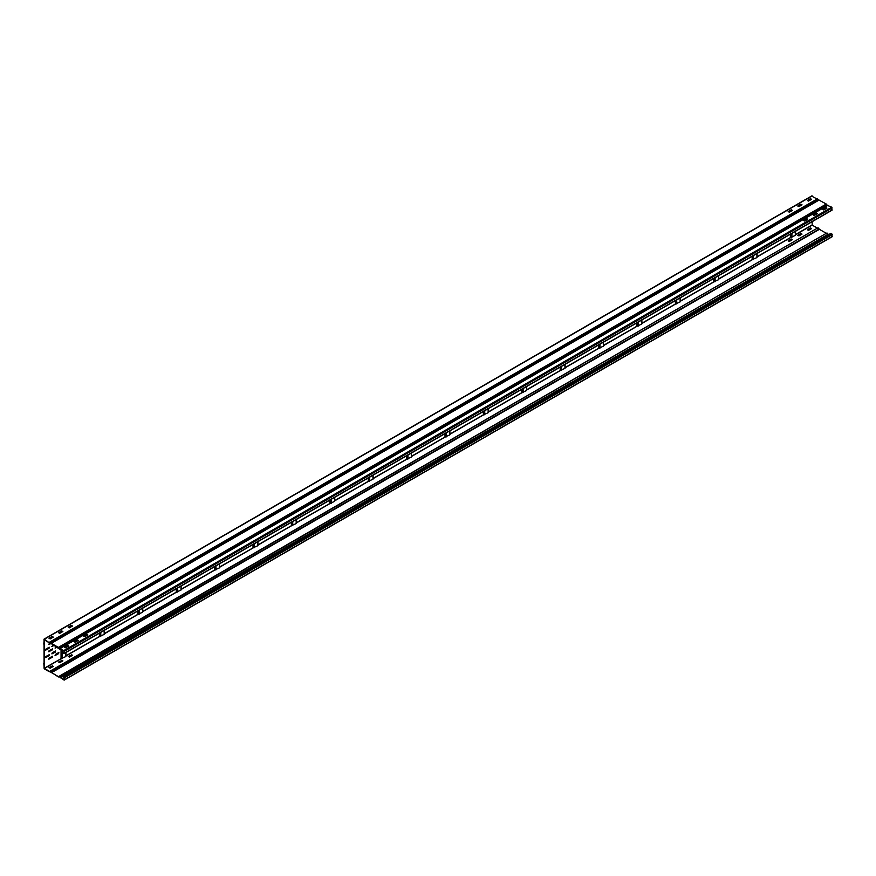 <?xml version="1.0" encoding="UTF-8"?>
<svg xmlns="http://www.w3.org/2000/svg" width="876" height="876" viewBox="0 0 876 876"><rect width="100%" height="100%" fill="white"/><g stroke="black" fill="none" stroke-linecap="round" stroke-linejoin="round"><path stroke-width="1.31" d="M59.119 676.732L58.385 676.962L59.415 676.82L64.145 680.137L64.276 677.925L62.995 676.677L64.025 677.783L63.828 679.809L59.415 676.524L58.385 676.666L44.052 668.18L44.052 639.655L51.115 643.915M58.856 676.885L59.415 676.82M58.385 676.962L50.458 671.651M49.428 671.793L44.249 668.804L43.8 663.373L44.249 668.289L61.309 658.544L61.309 649.39M50.458 671.355L817.341 228.143L818.381 228.001L819.41 229.337L826.309 233.312L827.338 233.169L828.138 234.21L60.214 677.575M59.415 676.524L826.309 233.312M826.528 233.29L827.338 233.169M817.571 228.11L818.381 228.001M817.341 228.143L812.03 225.012M62.995 676.677L830.919 233.323L832.2 234.571L831.751 236.75M811.406 228.702L810.442 228.22L807.562 229.884M53.075 666.516L52.122 666.034L49.242 667.698M792.2 239.783L791.247 239.301L788.367 240.966M801.803 234.242L800.839 233.761L797.959 235.425M62.678 660.975L61.714 660.493L58.834 662.157M72.281 655.434L71.317 654.952L68.438 656.617M807.365 229.698L810.442 227.924L811.625 228.548L808.526 230.366L807.365 229.775M52.242 665.738L53.272 666.406L50.195 668.18L49.023 667.545L52.242 666.034M788.17 240.856L791.247 239.006L792.419 239.641L789.32 241.447L788.17 240.78M797.773 235.239L800.839 233.465L802.022 234.089L798.923 235.907L797.773 235.316M61.846 660.197L62.875 660.865L59.798 662.639L58.615 662.004L61.846 660.493M71.449 654.657L72.5 655.281L69.401 657.088L68.218 656.463L71.449 654.952M819.18 229.041L51.257 672.396M45.848 656.529L49.363 654.657L49.045 655.719L45.848 657.569L45.848 656.529M45.453 657.515L49.253 654.624M51.848 653.825L55.648 650.934M51.848 646.433L54.071 645.207M45.453 650.123L49.253 647.233M48.651 659.113L52.45 656.223M48.651 644.331L50.085 643.564M55.046 655.412L58.856 652.521M55.046 648.032L57.05 646.926M48.651 651.722L52.45 648.831M50.458 643.86L51.487 643.718L59.415 649.039L63.828 650.846L64.025 653.102L62.995 653.025L64.145 653.54L63.828 650.55L59.415 648.744L58.385 647.408L51.487 643.422L50.458 643.564L44.249 639.25L43.8 644.156L44.435 639.655M44.249 668.289L44.249 639.765M55.451 650.988L55.451 652.029L51.936 653.901L52.242 652.839L55.451 650.988M54.257 645.327L51.936 646.521L53.359 644.802M49.045 647.298L49.045 648.328L45.53 650.211L45.848 649.149L49.045 647.298M49.045 659.157L49.045 658.128L52.56 656.244L52.242 657.318L48.859 659.048M50.228 643.696L48.727 644.418L49.702 642.962M58.648 652.587L58.648 653.616L55.133 655.5L55.451 654.427L58.648 652.587M57.236 647.046L55.133 648.109L56.338 646.521M49.045 651.766L49.045 650.737L52.56 648.853L52.242 649.926L48.859 651.656M65.941 656.365L65.941 652.5L65.788 656.595L61.309 658.544M65.941 655.763L99.7 636.381L99.7 633.009M104.321 630.348L104.178 634.421L99.7 636.381M104.343 633.589L138.101 614.207L138.101 610.846M142.733 612.039L142.733 608.163L142.58 612.258L138.101 614.207M142.733 611.426L176.492 592.045L176.492 588.672M181.135 589.866L181.135 586L180.971 590.085L176.492 592.045M181.135 589.252L214.894 569.882L214.894 566.509M219.504 563.837L219.372 567.922L214.894 569.882M219.526 567.09L253.284 547.708L253.284 544.335M257.905 541.675L257.763 545.748L253.284 547.708M257.927 544.927L291.686 525.545L291.686 522.173M296.296 519.501L296.165 523.585L291.686 525.545M296.318 522.753L330.077 503.371L330.077 499.999M334.698 497.338L334.555 501.422L330.077 503.371M334.72 500.59L368.478 481.209L368.478 477.836M373.088 475.175L372.957 479.249L368.478 481.209M373.11 478.416L406.869 459.035L406.869 455.662M411.512 456.856L411.512 452.991L411.348 457.086L406.869 459.035M411.512 456.254L445.271 436.872L445.271 433.5M449.903 434.693L449.903 430.828L449.749 434.912L445.271 436.872M449.903 434.08L483.661 414.698L483.661 411.337M488.282 408.665L488.14 412.749L483.661 414.698M488.304 411.917L522.063 392.536L522.063 389.163M526.695 390.357L526.695 386.491L526.542 390.576L522.063 392.536M526.695 389.743L560.454 370.362L560.454 367M565.097 368.194L565.097 364.317L564.932 368.413L560.454 370.362M565.097 367.581L598.856 348.199L598.856 344.826M603.465 342.166L603.334 346.239L598.856 348.199M603.487 345.407L637.246 326.036L637.246 322.664M641.867 319.992L641.725 324.076L637.246 326.036M641.889 323.244L675.648 303.863L675.648 300.49M680.28 301.683L680.28 297.818L680.126 301.902L675.648 303.863M680.28 301.081L714.039 281.7L714.039 278.327M718.659 275.655L718.517 279.74L714.039 281.7M718.681 278.907L752.44 259.526L752.44 256.153M757.05 253.493L756.919 257.577L752.44 259.526M757.072 256.745L790.831 237.363L790.831 233.991M795.474 235.184L795.474 231.319L795.309 235.403L790.831 237.363M795.474 234.571L812.172 224.935L812.172 221.672M811.723 196.147L826.309 204.053L827.338 205.389L831.751 207.196L831.751 210.152M60.225 648.525L827.908 205.302L59.415 648.744M51.268 643.356L818.95 200.133L50.458 643.564M59.415 649.039L60.324 648.864M817.166 213.843L816.202 213.361L813.322 215.025M807.562 219.383L806.599 218.912L803.719 220.566M68.438 646.116L67.474 645.634L64.594 647.298M78.041 640.575L77.077 640.093L74.197 641.758M87.633 635.034L86.68 634.553L83.8 636.217M826.758 208.302L825.805 207.82L822.925 209.484M62.995 652.73L64.025 652.138M814.154 215.507L813.125 214.839L816.202 213.076L817.385 213.7L814.154 215.507M803.533 220.391L806.599 218.617L807.782 219.241L804.683 221.048L803.533 220.456M68.635 646.006L65.558 647.78L64.375 647.156L67.474 645.338L68.635 645.93M75.029 642.239L74 641.571L77.077 639.798L78.26 640.433L75.029 642.239M86.68 634.257L87.83 634.925L84.753 636.699L83.581 636.064L86.68 634.553M823.758 209.966L822.728 209.298L825.805 207.524L826.955 208.116L823.758 209.966M58.834 647.999L826.78 204.677M49.877 642.82L817.823 199.498M53.272 637.137L50.195 638.911L49.023 638.286L52.122 636.48L53.272 637.071M810.442 198.666L811.592 199.323L808.395 201.097L807.365 200.44L810.442 198.666L807.562 200.615M68.24 627.161L71.317 625.387L72.5 626.022L69.401 627.829L68.24 627.238M59.667 633.37L58.648 632.702L61.714 630.928L62.875 631.519L59.667 633.37M797.773 205.98L800.839 204.207L802.022 204.831L798.923 206.637L797.773 206.046M791.247 209.747L792.397 210.415L789.32 212.189L788.17 211.598L791.247 209.747L788.367 211.707M53.075 637.246L52.122 636.775L49.242 638.429M811.406 199.432L810.442 198.961M72.281 626.165L71.317 625.683L68.438 627.347M62.678 631.705L61.714 631.224L58.834 632.888M801.803 204.984L800.839 204.502L797.959 206.167M792.2 210.525L791.247 210.043M60.444 677.86L828.367 234.505M831.751 233.793L63.828 677.159M64.276 677.925L832.2 234.571M832.2 236.498L64.276 679.853M44.249 668.508L61.462 658.566M65.941 655.982L99.853 636.403M104.343 633.819L138.255 614.24M142.733 611.645L176.645 592.067M181.135 589.482L215.047 569.904M219.526 567.309L253.438 547.73M257.927 545.146L291.839 525.567M296.318 522.972L330.23 503.393M334.72 500.809L368.632 481.231M373.11 478.635L407.022 459.057M411.512 456.473L445.424 436.894M449.903 434.31L483.815 414.72M488.304 412.136L522.216 392.558M526.695 389.973L560.607 370.395M565.097 367.8L599.009 348.221M603.487 345.637L637.399 326.058M641.889 323.463L675.801 303.884M680.28 301.3L714.192 281.722M718.681 279.126L752.593 259.548M757.072 256.964L790.984 237.385M795.474 234.79L812.172 225.154M51.487 672.691L819.41 229.337M61.046 631.618L61.046 632.647M61.046 649.236L61.046 658.588M61.309 632.505L61.309 631.465M61.846 630.928L61.867 632.176M61.867 649.707L61.867 658.632M62.393 658.555L62.393 650.014M65.788 646.619L65.788 647.649M65.788 652.598L65.788 656.595M65.93 647.572L65.93 646.532L65.941 647.561M99.437 633.162L99.437 636.425M100.258 632.691L100.258 636.469M100.784 636.381L100.784 632.384M104.178 630.424L104.178 634.421M137.839 610.999L137.839 614.251M138.66 610.517L138.66 614.295M139.185 614.218L139.185 610.222M142.58 608.262L142.58 612.258M176.229 588.825L176.229 592.088M177.051 588.354L177.051 592.132M177.576 592.045L177.576 588.048M180.971 586.088L180.971 590.085M214.631 566.663L214.631 569.915M215.452 566.192L215.452 569.958M215.967 569.882L215.967 565.885M219.372 563.925L219.372 567.922M253.022 544.489L253.022 547.752M253.843 544.018L253.843 547.796M254.369 547.719L254.369 543.711M257.763 541.751L257.763 545.748M291.423 522.326L291.423 525.578M292.245 521.855L292.245 525.622M292.759 525.545L292.759 521.548M296.165 519.588L296.165 523.585M329.814 500.152L329.814 503.415M330.635 499.681L330.635 503.459M331.161 503.382L331.161 499.375M334.555 497.415L334.555 501.422M368.216 477.989L368.216 481.242M369.037 477.519L369.037 481.296M369.552 481.209L369.552 477.212M372.957 475.252L372.957 479.249M406.606 455.816L406.606 459.079M407.428 455.345L407.428 459.123M407.953 459.046L407.953 455.049M411.348 453.089L411.348 457.086M445.008 433.653L445.008 436.916M445.829 433.182L445.829 436.96M446.344 436.872L446.344 432.875M449.749 430.915L449.749 434.912M483.399 411.479L483.399 414.742M484.22 411.008L484.22 414.786M484.746 414.709L484.746 410.713M488.14 408.753L488.14 412.749M521.8 389.316L521.8 392.579M522.622 388.845L522.622 392.623M523.136 392.536L523.136 388.539M526.542 386.579L526.542 390.576M560.191 367.154L560.191 370.406M561.012 366.672L561.012 370.449M561.538 370.373L561.538 366.376M564.932 364.416L564.932 368.413M598.593 344.98L598.593 348.243M599.414 344.509L599.414 348.287M599.929 348.199L599.929 344.202M603.334 342.242L603.334 346.239M636.983 322.817L636.983 326.069M637.805 322.335L637.805 326.113M638.33 326.036L638.33 322.04M641.725 320.079L641.725 324.076M675.385 300.643L675.385 303.906M676.206 300.172L676.206 303.95M676.721 303.863L676.721 299.866M680.126 297.906L680.126 301.902M713.776 278.48L713.776 281.733M714.597 278.01L714.597 281.776M715.123 281.7L715.123 277.703M718.517 275.743L718.517 279.74M752.177 256.307L752.177 259.57M752.999 255.836L752.999 259.614M753.513 259.537L753.513 255.529M756.919 253.569L756.919 257.577M790.568 210.426L790.568 211.466M790.568 234.144L790.568 237.396M790.831 211.313L790.831 210.273M791.389 210.054L791.389 210.996M791.389 233.673L791.389 237.451M791.915 237.363L791.915 233.366M795.309 231.406L795.309 235.403M832.2 209.89L64.276 653.244M64.276 651.328L832.2 207.973M831.751 207.196L63.828 650.55M826.309 204.053L58.385 647.408M817.341 198.874L49.428 642.239M44.249 639.25L812.172 195.895M64.145 680.137L832.069 236.783M49.833 671.29L817.746 227.935M58.791 676.458L826.703 233.104M104.343 630.337L104.343 634.202M219.526 563.826L219.526 567.703M257.927 541.664L257.927 545.529M296.318 519.49L296.318 523.366M334.72 497.327L334.72 501.192M373.11 475.164L373.11 479.03M488.304 408.654L488.304 412.519M603.487 342.155L603.487 346.02M641.889 319.981L641.889 323.857M718.681 275.644L718.681 279.521M757.072 253.482L757.072 257.347M832.069 210.185L64.145 653.54M828.006 205.203L60.094 648.558M819.049 200.035L51.137 643.378M811.855 195.863L43.931 639.217"/></g></svg>
